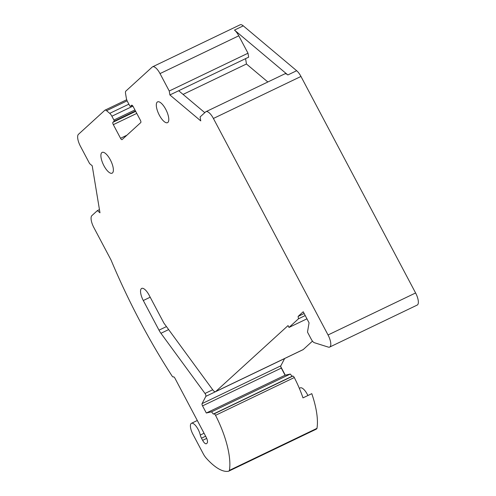 <?xml version="1.0" encoding="UTF-8"?>
<svg xmlns="http://www.w3.org/2000/svg" width="496" height="496" viewBox="0 0 496 496"><rect width="100%" height="100%" fill="white"/><g stroke="black" fill="none" stroke-linecap="round" stroke-linejoin="round"><path stroke-width="0.74" d="M97.377 210.608L99.975 212.784L92.213 165.788L89.621 163.606L80.402 146.196A10.472 3.801 64.4 0 1 78.442 134.329L104.817 110.279A5.239 1.903 64.4 0 1 104.991 110.162A5.239 1.903 64.4 0 1 106.559 110.689L109.734 113.355A5.239 1.903 64.4 0 1 111.885 116.219L113.9 120.032A1.048 0.378 64.4 0 1 114.099 121.216L112.933 122.283A2.096 0.763 -115.6 0 0 113.324 124.657L120.534 138.279A2.096 0.763 -115.6 0 0 122.028 139.636A2.096 0.763 -115.6 0 0 122.097 139.593L140.765 122.568A2.096 0.763 -115.6 0 0 140.368 120.193L133.157 106.572A2.096 0.763 -115.6 0 0 131.669 105.214A2.096 0.763 -115.6 0 0 131.595 105.264L130.429 106.324A1.048 0.378 64.4 0 1 130.398 106.349A1.048 0.378 64.4 0 1 129.654 105.673L127.633 101.86A5.239 1.903 64.4 0 1 126.337 98.214L125.538 93.384A5.239 1.903 64.4 0 1 125.86 91.097L152.235 67.047A10.472 3.801 64.4 0 1 152.576 66.811L240.132 24.8A10.472 3.801 64.4 0 1 243.282 25.854L296.664 70.723A10.472 3.801 64.4 0 1 300.967 76.452L415.598 292.962A10.472 3.801 64.4 0 1 417.558 304.829A10.472 3.801 64.4 0 1 417.21 305.065L329.654 347.076A10.472 3.801 64.4 0 1 328.309 347.101L314.352 342.705A5.239 1.903 64.4 0 1 311.302 339.301L307.495 332.103L309.058 322.809L303.211 311.761L298.102 316.411L298.493 318.785L289.019 327.428L288.04 325.587L215.692 391.561A5.239 1.903 64.4 0 1 215.518 391.673A5.239 1.903 64.4 0 1 212.765 389.844L163.922 323.138L149.135 295.201A10.472 3.801 -115.6 0 0 141.682 288.418A10.472 3.801 -115.6 0 0 143.301 300.52L158.993 330.162A10.472 3.801 -115.6 0 0 160.933 333.287L204.991 393.458A2.096 0.763 64.4 0 1 205.852 396.354L202.07 403.614A2.096 0.763 -115.6 0 0 202.542 405.883L206.317 413.013L211.507 411.847L213.361 414.055L214.074 413.893A2.096 0.763 64.4 0 1 215.537 415.332A57.61 20.913 64.4 0 1 229.406 470.369A2.096 0.763 64.4 0 1 229.264 470.685L228.768 471.132A2.096 0.763 64.4 0 1 228.699 471.181A2.096 0.763 64.4 0 1 228.637 471.2A57.61 20.913 64.4 0 1 206.243 458.155A10.472 3.801 64.4 0 1 203.18 453.635L192.888 434.205A9.43 3.422 64.4 0 1 191.437 423.311A9.43 3.422 64.4 0 1 196.236 426.393A9.43 3.422 64.4 0 1 200.291 435.054A5.239 1.903 -115.6 0 0 201.488 438.191L202.628 440.343A5.239 1.903 -115.6 0 0 206.348 443.734A5.239 1.903 -115.6 0 0 206.522 443.616L207.105 443.089A5.239 1.903 -115.6 0 0 206.125 437.15L174.921 378.206A2.096 0.763 -115.6 0 0 173.426 376.855A2.096 0.763 -115.6 0 0 173.364 376.898A2.096 0.763 64.4 0 1 173.296 376.941A2.096 0.763 64.4 0 1 172.05 375.987A278.628 101.147 64.4 0 1 111.017 259.972L93.825 227.503A10.472 3.801 64.4 0 1 91.865 215.636L97.377 210.608L99.448 209.616M205.958 111.681L284.716 73.892A10.472 3.801 64.4 0 1 287.86 74.946L234.478 30.076A10.472 3.801 64.4 0 1 238.781 35.805L248 53.215L248.651 57.164L169.892 94.953L200.75 120.894L200.099 116.944L205.617 111.916A10.472 3.801 64.4 0 1 205.958 111.681A10.472 3.801 64.4 0 1 213.404 118.463L328.042 334.974A10.472 3.801 64.4 0 1 330.001 346.84A10.472 3.801 64.4 0 1 329.654 347.076M157.189 102.133A11.52 4.185 -115.6 0 0 159.055 114.632A11.52 4.185 -115.6 0 0 167.536 122.648A11.52 4.185 -115.6 0 0 167.915 122.394A11.52 4.185 -115.6 0 0 166.042 109.889A11.52 4.185 -115.6 0 0 157.567 101.872A11.52 4.185 -115.6 0 0 157.189 102.133M101.773 152.663A11.52 4.185 -115.6 0 0 103.639 165.162A11.52 4.185 -115.6 0 0 112.121 173.178A11.52 4.185 -115.6 0 0 112.499 172.924A11.52 4.185 -115.6 0 0 110.627 160.419A11.52 4.185 -115.6 0 0 102.151 152.402A11.52 4.185 -115.6 0 0 101.773 152.663M299.33 388.312L300.235 387.878A9.951 3.615 64.4 0 1 307.309 394.326A9.951 3.615 64.4 0 1 307.904 395.517M178.696 90.731L204.792 112.666M267.859 81.983L246.456 63.996L183.067 94.407M246.456 63.996L245.576 58.64M248 53.215L169.241 91.004L169.892 94.953M152.576 66.811A10.472 3.801 64.4 0 1 160.022 73.594L169.241 91.004M228.755 471.144L316.194 429.189A2.096 0.763 64.4 0 0 316.256 429.17A2.096 0.763 64.4 0 0 316.324 429.121L316.82 428.674A2.096 0.763 64.4 0 0 316.963 428.358A57.61 20.913 64.4 0 0 311.792 393.657L302.988 397.879A57.61 20.913 -115.6 0 0 294.295 377.543A2.096 0.763 -115.6 0 0 292.832 376.104L292.119 376.266L290.265 374.058L285.076 375.224L281.3 368.094A2.096 0.763 64.4 0 1 280.829 365.825L284.611 358.565A2.096 0.763 -115.6 0 0 284.636 358.515M280.798 366.718L285.281 375.181M312.48 341.13L303.248 349.55A5.239 1.903 64.4 0 1 303.075 349.668L215.518 391.673M306.95 318.823L289.019 327.428M305.22 315.561L298.493 318.785M304.141 313.515L298.102 316.411M292.119 376.266L213.361 414.055M290.265 374.058L211.507 411.847M285.076 375.224L206.317 413.013M238.781 35.805L160.022 73.594M206.708 438.383L202.628 440.343M205.623 436.201L201.488 438.191M204.061 433.244L200.291 435.054M316.324 429.121L228.768 471.132M316.82 428.674L229.264 470.685M316.963 428.358L229.406 470.369M166.451 326.591L158.993 330.162M168.646 329.592L160.933 333.287M150.195 297.209L143.301 300.52M303.248 349.55L215.692 391.561M415.598 292.962L328.042 334.974M300.967 76.452L213.404 118.463M296.664 70.723L287.86 74.946M243.282 25.854L234.478 30.076M130.398 106.349L132.308 105.431L130.429 106.324M126.858 135.247L120.534 138.279M136.772 113.404L113.324 124.657M135.693 111.358L112.933 122.283M135.482 110.961L114.099 121.216M134.937 109.938L113.9 120.032M132.903 106.138L111.885 116.219M128.861 104.179L109.734 113.355M127.137 100.818L106.559 110.689M294.295 377.543L215.537 415.332M292.832 376.104L214.074 413.893M281.3 368.094L202.542 405.883M280.829 365.825L202.07 403.614M284.611 358.565L205.852 396.354M212.703 389.763L204.991 393.458M197.303 420.49L191.437 423.311M316.256 429.17L228.699 471.181M126.722 99.733L104.991 110.162"/></g></svg>
